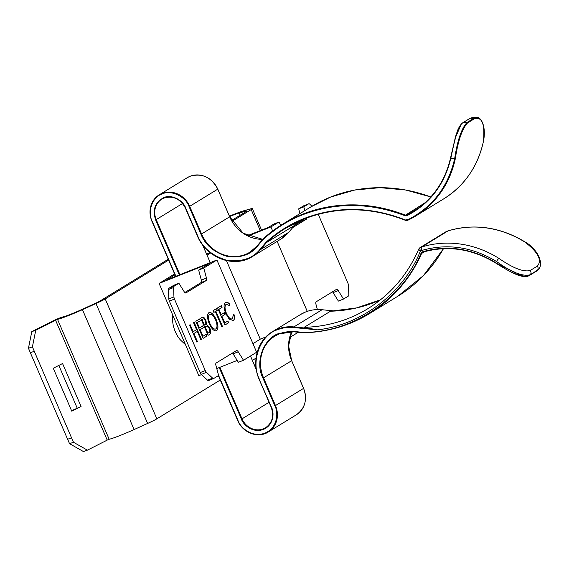 <?xml version="1.0" encoding="UTF-8"?>
<svg xmlns="http://www.w3.org/2000/svg" width="569" height="569" viewBox="0 0 569 569"><rect width="100%" height="100%" fill="white"/><g stroke="black" fill="none" stroke-linecap="round" stroke-linejoin="round"><path stroke-width="0.85" d="M34.275 351.301L71.559 437.867L67.604 439.261L30.328 352.695L34.318 351.308L32.405 346.862L35.747 330.255L57.519 319.344L109.163 439.247L107.2 440.1M168.239 259.244L100.094 300.965A10.064 0.647 -23.3 0 1 94.319 303.839L80.791 309.963A15.612 1.01 -23.3 0 1 62.818 316.947A7.141 0.462 -23.3 0 0 59.076 318.235A7.141 0.462 -23.3 0 0 50.499 322.182L31.793 331.649L35.747 330.255M231.547 220.495L246.071 211.611A10.064 0.647 -23.3 0 0 246.775 211.014A10.064 0.647 -23.3 0 0 245.744 211.149L239.222 212.984A15.612 1.01 -23.3 0 0 231.996 215.573A15.612 1.01 -23.3 0 0 229.606 216.54M232.024 221.313L251.192 209.577A16.103 1.038 -23.3 0 0 252.323 208.624A16.103 1.038 -23.3 0 0 250.666 208.844L244.144 210.679A21.65 1.394 -23.3 0 0 234.129 214.264A21.65 1.394 -23.3 0 0 229.449 216.17M71.559 410.704L81.068 406.501L62.562 363.534L53.273 368.243L71.772 411.202L81.068 406.501M58.827 365.426L77.114 407.895M87.384 450.157L73.493 442.269L69.539 443.671L83.437 451.551L87.384 450.157L107.214 440.122L55.57 320.219M69.539 443.671L67.64 439.247M30.356 352.68L28.45 348.256L31.793 331.649M73.493 442.269L71.559 437.867M109.163 439.247A21.65 1.394 -23.3 0 0 134.085 429.559L147.62 423.436A16.103 1.038 -23.3 0 0 156.852 418.834L220.26 380.028M252.373 360.369L256.022 358.136M289.621 337.566L298.27 332.275M57.519 319.344A21.65 1.394 -23.3 0 0 82.448 309.657L95.976 303.533A16.103 1.038 -23.3 0 0 105.215 298.931L168.616 260.118M184.242 343.527L184.178 341.628M173.012 315.71L172.471 315.198M172.443 314.38L172.684 321.03A15.093 6.174 68.4 0 0 181.113 340.596L185.501 344.7M32.405 346.862L28.45 348.256M184.811 292.523L201.127 282.537A3.016 1.238 68.4 0 0 201.341 280.104L198.659 270.062L209.47 263.447L159.107 283.426L174.576 273.952M213.567 378.556L208.61 380.526A3.016 1.238 -111.6 0 1 208.531 380.561A3.016 1.238 -111.6 0 1 207.507 380.177L212.628 378.143A3.016 1.238 -111.6 0 0 213.652 378.527A3.016 1.238 -111.6 0 0 213.731 378.492L218.624 375.497L215.936 365.454A3.016 1.238 -111.6 0 1 216.156 363.022L236.434 350.604A3.016 1.238 -111.6 0 1 236.512 350.568A3.016 1.238 -111.6 0 1 238.226 351.813L243.504 360.269L238.383 362.297L233.098 353.847A3.016 1.238 68.4 0 0 232.465 353.036M207.507 380.177L201.305 374.366A3.016 1.238 -111.6 0 1 200.146 372.603L169.356 301.101A3.016 1.238 -111.6 0 1 168.822 298.953L168.481 289.557A3.016 1.238 -111.6 0 1 168.886 288.284L173.773 285.297L178.901 283.262L184.178 291.712A3.016 1.238 -111.6 0 0 185.885 292.964A3.016 1.238 -111.6 0 0 185.963 292.921L206.248 280.51A3.016 1.238 68.4 0 0 206.462 278.07L203.78 268.035L198.659 270.062M169.356 301.101L174.477 299.074A3.016 1.238 -111.6 0 1 173.943 296.926L173.602 287.53A3.016 1.238 -111.6 0 1 174.007 286.257L178.901 283.262M174.477 299.074L205.267 370.568L200.146 372.603M212.628 378.143L206.426 372.332A3.016 1.238 -111.6 0 1 205.267 370.568M237.216 360.433L216.761 368.548M201.54 374.587L198.83 375.661L159.107 283.426M265.908 336.919L260.275 339.152L252.935 343.648M243.504 360.269L256.633 352.232L216.91 259.997L203.78 268.035M174.953 274.827L166.546 279.976L216.91 259.997M210.615 252.999L207.066 255.175M280.922 225.253L278.917 222.038L270.915 226.939L248.006 236.028M278.917 222.038L273.796 224.072L268.355 227.401L247.387 235.722M206.689 254.3L209.833 252.373M190.153 324.714L189.562 325.077L196.917 342.161L197.507 341.798L193.922 333.477L197.301 331.414L200.885 339.736L201.476 339.373L194.121 322.289L193.531 322.651L196.547 329.657L193.168 331.727L190.153 324.714M201.988 317.474L200.701 318.256L208.062 335.34L209.84 334.252C211.056 333.406 211.063 331.364 209.854 328.114L206.703 324.522L205.9 320.425C204.435 317.516 203.133 316.535 201.988 317.474L202.379 317.274M213.112 310.667L213.866 312.417L215.302 311.535L221.903 326.869L222.493 326.506L215.893 311.179L217.322 310.297L216.569 308.547L213.112 310.667M232.479 318.732C230.58 319.572 228.56 317.772 226.419 313.334C224.648 308.704 224.584 305.695 226.213 304.301L229.833 305.688L229.904 304.344C228.141 302.395 226.675 301.79 225.495 302.53C223.503 304.23 223.596 307.914 225.779 313.576L229.236 319.159L233.24 320.482C234.421 319.764 234.862 317.986 234.556 315.148L233.603 314.451L232.188 318.875M221.298 305.653L217.586 307.929L224.94 325.006L228.653 322.737L227.899 320.987L224.776 322.893L221.946 316.328L225.068 314.415L224.314 312.658L221.192 314.572L218.93 309.316L222.052 307.402L221.298 305.653M216.192 319.558C213.617 314.138 211.163 311.862 208.83 312.73C206.96 314.565 207.123 318.277 209.307 323.882C211.867 329.223 214.3 331.485 216.618 330.66C218.51 328.861 218.368 325.162 216.192 319.558L216.106 319.593C218.283 325.198 218.425 328.896 216.533 330.696L216.284 330.817M199.52 318.981L195.807 321.257L203.161 338.342L206.881 336.066L206.12 334.316L202.998 336.222L200.174 329.657L203.297 327.744L202.543 325.987L199.413 327.9L197.151 322.644L200.274 320.731L199.52 318.981M190.074 324.764L193.168 331.727M194.043 322.339L201.476 339.373M201.39 339.409L200.878 339.721M193.922 333.477L197.301 331.414M193.837 333.512L197.507 341.798M197.422 341.834L196.91 342.147M201.903 317.509C203.041 316.563 204.349 317.552 205.814 320.461L205.9 320.425M205.814 320.461L206.703 324.522M206.618 324.558L209.854 328.114M209.769 328.149C210.978 331.393 210.971 333.441 209.755 334.288L209.84 334.252M209.755 334.288L208.055 335.326M215.302 311.535L213.859 312.402M216.49 308.597L217.322 310.297M217.237 310.333L215.893 311.179M215.807 311.207L222.493 326.506M222.408 326.542L221.896 326.855M225.409 302.566C226.59 301.826 228.055 302.431 229.819 304.379L229.904 304.344M229.819 304.379L229.755 305.603M226.128 304.337C224.499 305.738 224.57 308.747 226.334 313.37L226.419 313.334M226.334 313.37C228.482 317.808 230.502 319.607 232.394 318.768M233.61 314.55L234.556 315.148M234.471 315.183C234.777 318.021 234.336 319.799 233.155 320.518L233.24 320.482M221.22 305.702L222.052 307.402M221.967 307.438L218.93 309.316M218.845 309.351L221.192 314.572M224.236 312.708L225.068 314.415M224.983 314.451L221.946 316.328M221.86 316.357L224.776 322.893M227.82 321.03L228.653 322.737M228.567 322.772L224.933 324.991M208.745 312.765C211.078 311.897 213.531 314.173 216.106 319.593M199.442 319.031L200.274 320.731M200.188 320.767L197.151 322.644M197.066 322.68L199.413 327.9M202.457 326.037L203.297 327.744M203.211 327.78L200.174 329.657M200.089 329.686L202.998 336.222M206.042 334.359L206.881 336.066M206.796 336.101L203.161 338.32M201.959 319.686L202.849 319.159C203.56 318.498 204.385 319.053 205.324 320.816C206.085 323.235 205.914 324.586 204.804 324.885L204.321 325.155L201.959 319.686L203.069 319.038M205.075 326.912L206.874 326.087L209.264 328.477C210.053 330.987 209.876 332.396 208.738 332.716L207.813 333.263L205.075 326.912L206.789 326.115M206.874 326.087L206.348 326.222M215.751 328.953C213.88 329.664 211.896 327.858 209.812 323.548C208.062 318.974 207.962 315.959 209.527 314.501L209.79 314.373M215.523 329.074L215.836 328.918C213.965 329.629 211.981 327.829 209.897 323.512C208.147 318.946 208.048 315.93 209.612 314.465L209.748 314.387M204.406 325.127L202.045 319.65M207.898 333.228L205.16 326.876M209.527 314.501L209.612 314.465C211.504 313.761 213.503 315.582 215.601 319.92C217.365 324.515 217.443 327.516 215.836 328.918M226.419 260.552L260.275 339.152M270.915 226.939L272.651 230.971M277.139 241.405L307.267 311.364M317.381 309.557L315.951 304.23A3.016 1.238 -111.6 0 1 316.172 301.798L336.457 289.386A3.016 1.238 -111.6 0 1 336.535 289.344A3.016 1.238 -111.6 0 1 338.242 290.588L343.52 299.045L348.413 296.051A3.016 1.238 68.4 0 0 348.818 294.778L348.47 285.382A3.016 1.238 68.4 0 0 347.944 283.234L318.242 214.271M311.99 206.227L309.792 204.164A3.016 1.238 68.4 0 0 308.768 203.773A3.016 1.238 68.4 0 0 308.69 203.816L303.796 206.81L304.813 210.608M306.627 217.557A3.016 1.238 -111.6 0 1 306.264 219.285L292.736 227.564M338.242 290.588L333.121 292.622L338.399 301.079L343.52 299.045M333.121 292.622A3.016 1.238 68.4 0 0 332.488 291.812M306.264 219.285L301.143 221.313L294.735 225.239M301.143 221.313A3.016 1.238 68.4 0 0 301.549 220.061M303.796 206.81L298.675 208.837L299.948 213.588M303.732 205.779A3.016 1.238 68.4 0 0 303.647 205.807A3.016 1.238 68.4 0 0 303.569 205.85L298.675 208.837M495.393 262.793A95.606 87.021 58.5 0 0 423.187 252.053L422.973 252.131A3.016 2.745 58.5 0 1 423.151 252.067L422.611 251.775L420.989 253.354C402.496 298.995 352.232 332.758 303.32 332.396L293.654 331.435L279.159 333.413C263.539 337.894 254.628 362.517 262.963 378.179L274.877 405.846C278.127 411.38 278.547 427.397 265.019 433.087C251.256 438.23 239.769 426.601 238.006 420.477L218.603 375.433M420.448 250.908A3.016 1.238 68.4 0 1 420.32 247.487A3.016 2.745 58.5 0 1 420.342 247.479A3.016 1.23 68.9 0 0 420.448 250.908A3.016 1.046 -157 0 1 418.734 249.073C407.696 274.607 390.718 294.493 367.802 308.725A150.956 137.399 58.5 0 1 304.18 327.317L317.21 329.856C361.287 325.283 403.841 292.736 420.448 250.908L421.672 250.481C447.248 243.141 472.213 246.825 496.552 261.534C511.559 272.338 522.762 276.747 530.152 274.756L538.075 269.791L536.283 271.321A0.505 0.455 58.5 0 1 536.14 271.406M448.265 230.822L448.152 230.843C474.638 223.204 500.436 226.995 525.536 242.223L525.536 242.223A3.016 0.597 122.2 0 0 525.23 242.287C538.366 252.558 542.371 260.524 537.243 266.185A3.016 2.745 58.5 0 1 537.264 270.41L529.177 275.673C521.972 277.544 510.749 273.163 495.492 262.522C471.879 248.383 447.668 244.777 422.845 251.69M446.821 231.306A3.016 1.23 68.9 0 0 446.729 231.334L446.729 231.334A3.016 1.23 68.9 0 0 446.651 231.377A3.016 2.745 -121.5 0 0 446.245 231.576L419.936 247.679L418.734 249.073M330.489 311.215L356.521 307.914L380.455 299.856A150.956 137.399 -121.5 0 1 330.489 311.215L304.18 327.317M288.682 232.337L294.628 225.338L294.458 224.862L294.628 225.338L266.541 242.522L266.022 242.273L260.026 249.336C252.679 258.561 241.541 262.195 226.611 260.225C212.002 255.716 202.322 247.522 197.578 235.644L185.665 207.977C182.877 199.676 170.764 194.022 163.644 197.699C155.031 202.329 152.357 209.726 155.614 219.89L156.219 219.613L179.925 274.663M537.243 266.185L530.13 270.538C523.331 272.153 512.932 268.106 498.928 258.39A3.016 0.597 122.2 0 0 496.552 261.534L495.407 262.842L523.537 276.463M175.892 276.264L152.2 221.249C147.129 211.718 152.549 196.739 162.058 194.008C170.8 189.498 185.658 196.433 189.079 206.618L200.992 234.293C205.26 244.962 213.951 252.33 227.088 256.384C240.502 258.148 250.509 254.884 257.117 246.59L263.255 239.364L263.07 238.909A0.505 0.455 -121.5 0 1 263.077 238.902M303.476 332.78L303.32 332.396L303.547 332.78A155.984 141.98 -121.5 0 0 369.537 313.562A155.984 141.98 -121.5 0 0 421.593 253.482A3.016 2.745 58.5 0 1 422.959 252.138M483.401 141.411A100.635 91.602 58.5 0 1 443.87 198.766C464.631 185.615 477.825 166.482 483.437 141.375L483.401 141.411C485.058 124.248 482.128 116.659 474.603 118.651L467.498 122.996C462.12 128.886 458.059 140.749 455.321 158.602L454.688 158.566C448.244 186.54 432.838 206.817 408.464 219.414L405.462 219.975C370.846 206.462 337.097 205.95 304.216 218.453C290.055 224.094 277.323 232.031 266.022 242.273M461.11 124.519L455.1 138.381L450.748 158.616C453.998 143.523 457.391 125.628 463.237 122.563A0.505 0.455 -121.5 0 0 463.017 122.62L470.122 118.267A0.505 0.455 58.5 0 1 470.343 118.21L472.654 117.491L476.409 117.449L474.091 118.16L466.985 122.513C461.509 128.452 457.412 140.465 454.688 158.566L450.748 158.616C444.425 184.626 429.929 203.595 407.269 215.516L404.723 215.601C369.758 202.429 335.724 202.151 302.63 214.762C288.021 220.58 274.898 228.781 263.255 239.364L263.091 238.88L282.743 224.122A155.984 141.98 -121.5 0 0 263.106 238.873L256.911 246.157L257.117 246.59M483.437 141.375C486.587 126.41 480.805 116.325 476.417 117.449L476.409 117.449M239.222 212.984L240.182 215.217M251.192 209.577L260.253 230.616M245.744 211.149L245.964 211.668M82.448 309.657L134.085 429.559M95.976 303.533L147.62 423.436M105.215 298.931L156.852 418.834M201.341 280.104L206.462 278.07M206.248 280.51L201.127 282.537M168.886 288.284L174.007 286.257M168.481 289.557L173.602 287.53M168.822 298.953L173.943 296.926M201.305 374.366L206.426 372.332M238.226 351.813L233.098 353.847M308.69 203.816L303.569 205.85M182.571 203.482L156.219 219.613A17.212 15.662 58.5 0 1 161.831 199.15A17.212 15.662 58.5 0 1 164.021 198.055A17.212 15.662 58.5 0 1 185.409 208.034L185.665 207.977M219.214 367.574L241.42 419.125C242.856 424.111 252.216 433.585 263.433 429.396C274.457 424.766 274.109 411.714 271.463 407.205L259.3 379.594A40.257 36.644 58.5 0 1 272.423 331.713L300.503 314.529A40.257 36.644 58.5 0 1 305.631 311.961A40.257 36.644 58.5 0 1 321.962 309.735L334.579 310.987M322.047 309.742L293.881 326.926L293.696 327.524L317.21 329.856M450.442 158.452A95.606 87.021 58.5 0 1 413.165 211.661A95.606 87.021 58.5 0 1 407.212 214.961A3.016 2.745 58.5 0 1 405.036 215.032A155.984 141.98 -121.5 0 0 302.608 214.193A155.984 141.98 -121.5 0 0 282.743 224.122L310.823 206.931A155.984 141.98 58.5 0 1 330.689 197.009A155.984 141.98 58.5 0 1 430.811 196.966M217.749 189.128L217.763 189.15A22.241 20.242 -121.5 0 0 190.117 176.255A22.241 20.242 -121.5 0 0 187.286 177.67L159.206 194.854A22.241 20.242 58.5 0 1 162.037 193.439A22.241 20.242 58.5 0 1 189.683 206.341L189.079 206.618M271.463 407.205L271.178 407.29C274.237 415.96 272.373 422.767 265.602 427.732A17.212 15.662 58.5 0 0 271.214 407.262L259.265 379.623C251.334 362.147 257.288 340.504 272.423 331.713A40.257 36.644 58.5 0 1 277.551 329.152A40.257 36.644 58.5 0 1 293.881 326.926L311.798 328.704M259.549 379.53C250.275 362.104 260.189 334.714 277.572 329.721C282.686 327.716 288.063 326.983 293.696 327.524M197.336 235.73A40.257 36.644 -121.5 0 0 252.487 256.491A40.257 36.644 -121.5 0 0 260.566 249.571L266.541 242.522A150.956 137.399 58.5 0 1 285.368 228.411A150.956 137.399 58.5 0 1 304.593 218.809A150.956 137.399 58.5 0 1 405.42 220.295M408.464 219.414L408.869 219.755A25.157 22.902 58.5 0 1 407.539 220.345L407.525 220.352A3.016 2.745 58.5 0 1 405.498 220.324L405.462 219.975M424.951 202.841L404.723 215.601M303.405 332.765L293.824 331.812L279.521 333.768A35.221 32.063 58.5 0 1 293.739 331.805M397.617 296.371L423.471 275.574L443.479 248.667A155.984 141.98 58.5 0 1 397.617 296.371L369.537 313.562C349.48 325.724 327.467 332.14 303.512 332.787L293.782 331.827L293.654 331.435M151.951 221.305A22.241 20.242 58.5 0 1 159.206 194.854C150.408 201.277 147.976 210.103 151.916 221.341L151.951 221.305M420.32 247.487A3.016 2.745 -121.5 0 0 419.936 247.679M470.065 118.309A0.505 0.455 58.5 0 1 470.122 118.267L472.654 117.491M219.833 367.325L242.024 418.848L269.03 402.311M256.32 369.658L250.445 356.016M210.231 262.643L202.543 244.784M265.602 427.732A17.212 15.662 58.5 0 1 242.024 418.848L241.42 419.125M155.614 219.89L179.306 274.912M151.959 221.334L175.657 276.356M218.411 375.625L238.006 420.477M271.214 407.262L259.308 379.615M218.375 375.647L237.721 420.569C242.479 432.71 258.219 438.692 268.227 432.02L296.307 414.837A22.241 20.242 -121.5 0 0 303.562 388.385L275.481 405.569A22.241 20.242 58.5 0 1 268.227 432.02A22.241 20.242 58.5 0 1 237.764 420.562M152.2 221.249L175.622 276.378M263.034 238.952L256.911 246.157A35.221 32.063 58.5 0 1 249.862 252.202A35.221 32.063 58.5 0 1 201.597 234.008L189.683 206.341L217.763 189.15L229.677 216.825A35.221 32.063 -121.5 0 0 262.679 239.357M446.245 231.576L448.038 230.893A100.635 91.602 58.5 0 1 525.23 242.287M498.928 258.39A100.635 91.602 -121.5 0 0 421.729 246.996L448.038 230.893A25.157 22.902 -121.5 0 0 446.651 231.377L420.342 247.479A25.157 22.902 58.5 0 1 421.729 246.996L421.672 250.481M294.635 225.324L299.977 220.744A150.956 137.399 -121.5 0 0 294.628 225.338L288.647 232.38A40.257 36.644 58.5 0 1 280.567 239.307L288.668 232.358L260.566 249.571L260.026 249.336M229.67 216.796L200.992 234.293M303.554 388.357L291.634 360.689M291.698 331.684A35.221 32.063 -121.5 0 0 291.648 360.71L262.963 378.179M420.989 253.354L421.593 253.482L424.581 251.654M185.423 208.062L197.578 235.644M408.869 219.755L415.79 215.957A100.635 91.602 -121.5 0 1 408.876 219.748L407.525 220.352L407.155 219.997M443.87 198.766L415.79 215.957A100.635 91.602 -121.5 0 0 455.321 158.602M418.798 207.87L407.212 214.961L407.269 215.516M279.521 333.768L275.055 336.009A35.221 32.063 58.5 0 0 263.568 377.901L275.481 405.569L274.877 405.846M275.055 336.009A35.221 32.063 58.5 0 1 279.507 333.775M529.021 275.759A0.505 0.455 -121.5 0 0 529.177 275.673L530.152 274.756A3.016 2.745 58.5 0 0 530.13 270.538M467.498 122.996A0.505 0.455 -121.5 0 0 466.985 122.513L463.237 122.563L470.343 118.21L474.091 118.16A0.505 0.455 -121.5 0 1 474.603 118.651M252.323 208.624L261.569 230.096M213.652 378.527L208.531 380.561M303.647 205.807L308.768 203.773M161.831 199.15L164.007 198.062C173.182 195.466 180.309 198.801 185.38 208.062L197.294 235.737C206.021 257.828 234.385 268.504 252.487 256.491L280.567 239.307M300.503 314.529L305.645 311.961C310.838 309.92 316.286 309.173 322.004 309.721L334.686 310.987M310.823 206.931L330.703 197.002L354.779 190.025L380.021 187.663L405.633 189.996L430.833 196.945M187.286 177.67L190.131 176.248C202.087 172.891 211.312 177.187 217.799 189.121L229.712 216.796L243.198 233.247L262.693 239.35M285.368 228.411L304.579 218.816C337.325 206.312 370.952 206.824 405.448 220.338L407.525 220.352M202.656 244.933L210.274 262.629M250.488 355.995L256.292 369.473M291.712 331.691L288.604 345.916L291.684 360.682L303.597 388.35C307.552 399.545 305.126 408.371 296.307 414.837M422.973 252.131L422.603 252.316M537.086 270.709L529.106 275.723C525.614 276.947 526.297 277.38 519.063 275.531C513.437 273.554 505.549 269.322 495.407 262.842C471.914 248.731 447.839 245.139 423.172 252.067M463.017 122.62C459.951 124.447 457.547 130.386 457.334 131.197L455.655 136.275L450.435 158.402C444.915 181.696 432.49 199.449 413.165 211.661M256.911 246.157L249.862 252.202M525.536 242.223C529.519 244.421 533.381 248.084 537.136 253.226C541.375 260.787 541.688 266.306 538.075 269.791"/></g></svg>
